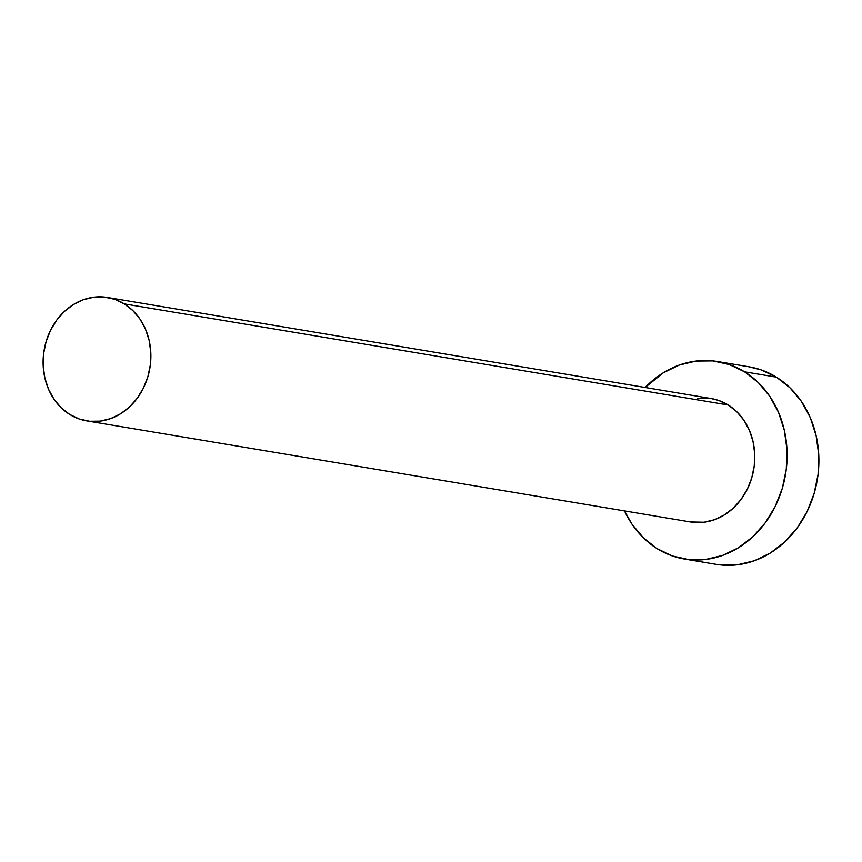 <?xml version="1.0" encoding="UTF-8"?>
<svg xmlns="http://www.w3.org/2000/svg" width="862" height="862" viewBox="0 0 862 862"><rect width="100%" height="100%" fill="white"/><g stroke="black" fill="none" stroke-linecap="round" stroke-linejoin="round"><path stroke-width="1.29" d="M86.663 420.871L690.559 521.963A62.57 53.638 -80.5 0 0 751.287 479.38A62.57 53.638 -80.5 0 0 728.207 404.989L124.311 303.898A62.57 53.638 99.5 0 1 147.391 378.289A62.57 53.638 99.5 0 1 86.663 420.871A62.57 53.638 99.5 0 1 69.682 414.428A62.57 53.638 99.5 0 1 46.591 340.037A62.57 53.638 99.5 0 1 107.319 297.455A62.57 53.638 99.5 0 1 124.311 303.898L728.207 404.989L736.741 411.68L743.906 420.236L749.412 430.332L753.054 441.581L754.692 453.541L754.261 465.76L751.783 477.774L747.354 489.11L741.126 499.335L733.357 508.063L724.349 514.948L714.426 519.732L703.985 522.232L690.343 521.93M684.363 558.996L716.139 564.319A100.111 85.812 -80.5 0 0 813.308 496.178A100.111 85.812 -80.5 0 0 776.371 377.147L744.596 371.824A100.111 85.812 99.5 0 1 781.532 490.855A100.111 85.812 99.5 0 1 684.363 558.996A100.111 85.812 99.5 0 1 657.189 548.685A100.111 85.812 99.5 0 1 624.487 510.907L632.062 524.29L643.526 537.974L657.189 548.685L672.532 555.99L688.964 559.621L705.849 559.427L722.55 555.419L738.422 547.769L752.849 536.746L765.273 522.781L775.229 506.414L782.33 488.28L786.295 469.068L786.984 449.511L784.355 430.364L778.526 412.381L769.712 396.229L758.258 382.534L744.596 371.824L776.371 377.147A100.111 85.812 -80.5 0 0 749.197 366.835L717.421 361.512A100.111 85.812 99.5 0 1 744.596 371.824L729.252 364.518L712.82 360.898L695.925 361.081L679.224 365.089L663.352 372.75L645.153 387.48A100.111 85.812 99.5 0 1 717.421 361.512M697.789 398.276L708.338 398.158M711.021 398.513L718.617 400.421L728.207 404.989A62.57 53.638 -80.5 0 0 711.215 398.546L107.319 297.455M720.74 564.933L737.635 564.75L754.336 560.742L770.208 553.081L784.625 542.058L797.059 528.104L807.015 511.737L814.105 493.603L818.081 474.38L818.76 454.834L816.142 435.687L810.312 417.693L801.498 401.541L790.034 387.857L776.371 377.147L761.027 369.841L748.884 366.781M124.311 303.898L114.721 299.329L104.453 297.067L93.893 297.185L83.452 299.685L73.539 304.469L64.521 311.354L56.752 320.082L50.535 330.308L46.095 341.654L43.617 353.657L43.186 365.876L44.824 377.847L48.466 389.085L53.972 399.181L61.137 407.737L69.682 414.428L79.272 418.997L89.54 421.259L100.1 421.141L110.53 418.641L120.454 413.857L129.462 406.972L137.23 398.244L143.458 388.019L147.887 376.672L150.376 364.669L150.796 352.45L149.158 340.479L145.516 329.241L140.01 319.145L132.845 310.589L124.311 303.898"/></g></svg>
